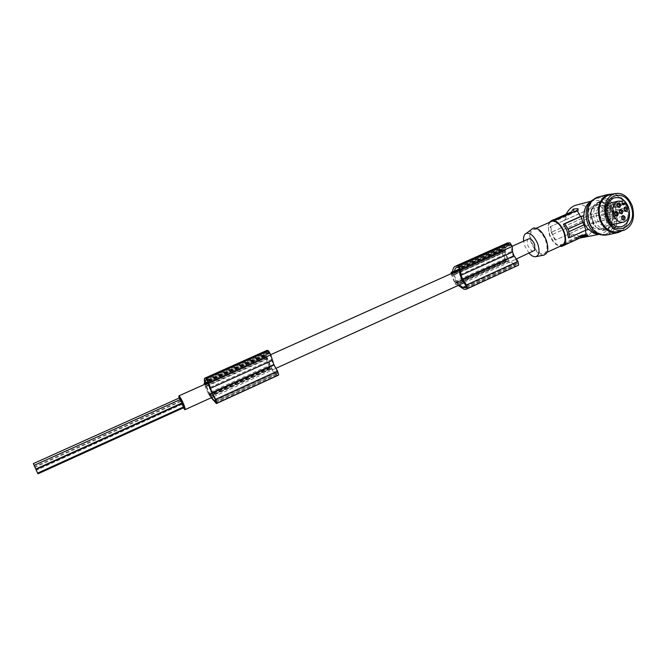 <?xml version="1.0" encoding="UTF-8"?>
<svg xmlns="http://www.w3.org/2000/svg" width="667" height="667" viewBox="0 0 667 667"><rect width="100%" height="100%" fill="white"/><g stroke="black" fill="none" stroke-linecap="round" stroke-linejoin="round"><path stroke-width="0.5" stroke-dasharray="3.33 2.5" d="M266.875 356.82L205.694 384.3L206.578 386.368L267.717 358.854L266.675 355.478L267.117 352.451L268.101 351.943L206.153 379.665M216.108 401.359L277.881 373.145L216.075 401.451M268.101 351.943L269.443 352.676L207.295 380.523M269.351 352.576L207.212 380.415M266.183 359.046L265.941 357.654L205.052 385.009L205.386 386.393L266.183 359.046L268.909 365.616L208.229 393.08L205.386 386.393M277.964 375.396L276.522 374.762C275.087 373.887 273.387 371.978 271.427 369.018L269.718 367.884L265.032 356.486L265.066 355.786L265.95 355.836C265.499 353.001 265.666 351.242 266.466 350.567L204.761 378.122M276.613 374.812L215.283 402.851M271.427 369.018L210.572 396.657L209.105 395.373L204.394 384.45M211.239 397.749L210.572 396.657M270.01 368.342L209.388 395.848M265.032 356.486L204.21 383.783M264.999 356.311L204.169 383.6M265.95 357.654L267.058 358.512L270.318 366.35L270.427 367.125L269.868 367.067L268.909 365.616M269.868 367.067L209.138 394.597L208.229 393.08M270.735 366.1L271.569 368.117L210.597 395.798L209.721 393.747L270.735 366.1L267.717 358.854M277.088 373.578L275.604 372.861L271.569 368.117M275.604 372.861L215.683 400.2M211.664 397.549L210.597 395.798M266.675 355.478L207.837 381.866M268.934 352.276L206.853 380.082M265.95 355.836L204.861 383.242M269.718 367.884L209.105 395.373M269.443 352.676L269.785 353.36L207.637 381.224M269.785 353.36L271.344 359.763L209.538 387.627M34.109 465.366L35.776 469.043M269.601 352.951L207.445 380.799M267.05 357.429L205.903 384.901L267.108 357.579M277.881 373.145L271.344 359.763M212.048 393.447L273.753 365.474M178.973 398.116L183.333 407.854M183.717 406.845L182.283 404.135L183.809 407.637M182.458 403.202L184.042 406.703M181.741 403.076L180.482 400.842L180.89 402.476L181.999 404.344L181.883 403.468M179.531 397.865L181.107 401.351L180.549 399.408M180.774 399.3L182.358 402.801M209.138 394.597L209.588 394.714L209.421 393.947L206.02 385.96L205.052 385.009L265.941 357.654M209.588 394.714L270.427 367.125L209.58 394.714M206.578 386.368L209.721 393.747M508.121 258.538L508.829 260.413L457.921 283.525L457.187 281.624L508.121 258.538L506.336 255.261L505.019 248.549L459.471 268.984M466.391 287.027L517.825 263.532L517.675 262.606L513.54 256.762L511.472 251.484L511.139 245.148L459.413 268.342M452.96 273.895L456.411 282.8L455.544 282.9L454.46 281.632L452.068 275.438L452.109 274.012L502.985 251.159M459.221 284.976L457.921 283.525M504.869 249.933L453.81 272.861L455.394 278.264L457.187 281.624M453.969 273.603L505.011 250.659M458.246 285.426L457.429 284.517L456.07 284.676L455.069 283.817L451.042 273.712M33.358 463.607L34.125 465.366M35.96 469.435L37.619 473.111M37.644 473.095L37.986 473.82M528.231 239.061C526.93 240.245 526.813 242.413 527.864 245.539C529.523 249.341 531.457 251.201 533.667 251.125M462.139 280.073L513.54 256.762M517.825 263.532L466.258 287.16M516.316 264.29L514.032 264.057L466.1 285.935M514.032 264.057L508.829 260.413M505.019 248.549L507.42 244.764L508.754 244.239L510.964 244.772L459.238 267.959M510.789 244.547L459.063 267.717M459.997 274.696L511.472 251.484M510.072 244.289L458.387 267.434M510.672 244.464L458.954 267.634M454.544 274.779L505.578 251.818M508.754 244.239L457.162 267.325M454.46 281.632L505.177 258.679L506.286 259.897L507.22 259.763L507.329 258.963L504.569 251.684L453.61 274.604M505.177 258.679L502.868 252.585L452.068 275.438M502.868 252.585L502.968 251.159M517.158 265.933L515.057 265.8L463.915 289.178M515.057 265.8L508.254 261.431L457.429 284.517M508.254 261.431L506.07 261.222L455.394 284.217M506.07 261.222L505.736 260.839C503.226 257.454 501.926 253.919 501.834 250.233L502.151 249.458L503.635 249.208C503.893 246.315 504.836 244.355 506.453 243.338L455.086 266.275M503.635 249.208L452.635 272.086M501.842 250.05L451.009 272.861M502.151 249.458L452.651 271.661L502.151 249.458M501.834 250.233L451.009 273.036M505.736 260.839L455.069 283.817M504.952 250.517L453.91 273.453M503.91 251.009L504.569 251.684M574.946 211.381L578.714 210.564L556.311 220.569L551.851 221.494L555.761 219.743M529.081 253.21L524.879 246.056L523.628 241.12M543.838 255.127C538.969 255.052 534.792 250.967 531.299 242.88C529.323 237.21 529.248 232.825 531.074 229.731M531.966 242.763C535.259 250.333 539.144 254.027 543.622 253.844C547.282 252.243 547.941 247.749 545.623 240.378C542.296 232.758 538.411 229.048 533.967 229.248C530.282 230.907 529.615 235.418 531.966 242.763M550.8 221.744C548.066 224.179 547.732 228.506 549.791 234.717C553.06 242.238 556.978 245.881 561.564 245.631M549.099 222.503L548.032 225.98L549.383 234.801C552.068 241.312 555.569 245.181 559.888 246.406M598.066 234.217L601.509 233.825C607.295 231.632 610.297 226.613 610.53 218.759L611.13 218.468L610.522 212.306L591.529 216.892L551.968 234.759L550.117 226.722L588.627 209.471L590.595 214.616L551.234 232.341M590.704 201.609L591.954 200.992C596.898 199.258 601.467 200.692 605.661 205.311L606.261 205.019L609.638 209.863L610.522 212.306M605.844 213.123C607.92 220.977 606.12 226.288 600.442 229.064C595.348 230.082 591.446 227.514 588.728 221.369C586.677 213.824 588.302 208.563 593.605 205.569C598.916 204.185 602.993 206.703 605.844 213.123M591.529 216.892L590.662 214.516L551.075 232.341M609.638 209.863L590.662 214.516M564.957 243.947L587.21 233.767L582.558 234.576L560.438 244.681L564.957 243.947L565.232 244.697M587.21 233.767L587.894 235.643M582.558 234.576L583.25 236.443M560.438 244.681L560.714 245.423L563.54 245.598M582.341 236.86L580.557 236.351L560.714 245.423M610.163 212.481L591.471 216.992L551.968 234.759M582.149 235.468L584.359 234.759L580.907 236.235L584.642 235.168L582.324 235.96M580.757 235.743L580.932 236.226L580.732 235.751M604.119 228.064L603.068 228.481C597.966 229.498 594.047 226.922 591.329 220.752C589.303 213.49 590.787 208.271 595.764 205.094L596.215 204.902C601.534 203.518 605.619 206.045 608.479 212.49C610.48 219.651 609.029 224.837 604.119 228.064M600.759 234.817L606.737 233.733C617.909 228.948 616.792 206.045 605.127 199.908C601.584 197.899 598.082 197.574 594.605 198.941L592.863 199.85M597.991 232.691C601.05 234.384 604.11 234.809 607.162 233.959C619.843 231.065 619.935 205.92 607.362 199.333C603.81 197.315 600.3 196.982 596.823 198.357C585.017 202.409 585.809 226.605 597.991 232.691M607.345 234.876C616.516 230.565 619.451 222.086 616.15 209.446L612.806 203.235C608.996 198.441 604.577 196.256 599.55 196.673M621.919 230.79C628.472 225.121 630.232 217.108 627.197 206.762L626.905 205.995C623.962 199.108 619.551 195.056 613.682 193.847M618.159 231.599C625.363 228.673 628.572 222.178 627.789 212.123L626.555 207.07C623.045 198.599 617.725 194.481 610.605 194.714M601.617 201.584L605.644 203.06L605.444 203.66L601.592 202.251L601.617 201.584L597.682 202.301L593.813 205.269L591.237 209.913L591.696 210.205L591.429 215.408L590.954 215.349L591.237 209.913M590.954 215.349L592.413 220.885L592.821 220.677L591.429 215.408M605.444 203.66L609.388 206.812L609.763 206.353L612.731 211.089L613.507 216.708L612.589 222.244L610.73 226.705L607.579 229.565L607.295 228.956L602.935 229.865L603.001 230.507L598.282 229.248L598.424 228.656L595.064 225.371L594.772 225.821L598.282 229.248M609.763 206.353L605.644 203.06M612.731 211.089L612.214 211.322L612.956 216.675L612.081 221.978L612.589 222.244M601.592 202.251L597.84 202.935L597.682 202.301M592.821 220.677L595.064 225.371M592.413 220.885L594.772 225.821M597.84 202.935L594.164 205.761L593.813 205.269M591.696 210.205L594.164 205.761M598.424 228.656L602.935 229.865M603.001 230.507L607.579 229.565M607.295 228.956L610.288 226.246L610.73 226.705M612.214 211.322L609.388 206.812M612.081 221.978L610.288 226.246M613.432 224.387C615.549 220.293 615.783 215.783 614.149 210.855L608.746 203.493M608.412 203.26C605.678 201.559 602.943 201.217 600.217 202.243C594.23 205.653 592.396 211.647 594.731 220.227C597.799 227.214 602.218 230.148 607.987 229.023L613.24 224.712M606.37 208.838L607.37 208.946L608.487 206.92L611.856 211.956C613.657 218.759 612.106 223.362 607.228 225.788C602.81 226.68 599.425 224.454 597.065 219.101C595.289 212.531 596.698 207.954 601.309 205.378L605.769 205.336L605.478 206.378L606.37 208.838M622.386 201.142L605.769 205.336M622.119 203.527L608.487 206.92M603.352 208.763L602.701 210.822L601.125 209.83L601.767 207.77L603.352 208.763M600.975 217.209L600.3 219.285L598.741 218.284L599.408 216.216L600.975 217.209M610.205 212.756L609.546 214.816L608.004 213.815L608.654 211.764L610.205 212.756M605.603 214.974L604.936 217.042L603.385 216.05L604.044 213.982L605.603 214.974M607.854 221.177L607.17 223.253L605.644 222.253L606.32 220.185L607.854 221.177M606.261 205.019L588.627 209.471M609.271 210.038L590.595 214.616M550.117 226.722L588.527 209.63C585.743 205.895 582.183 204.244 577.839 204.694M605.661 205.311L588.527 209.63M550.725 226.688L552.143 233.55L555.669 240.02L593.322 222.77L610.53 218.759M611.13 218.468L593.422 222.603L555.669 240.02M569.159 233.75C572.369 236.418 575.863 237.869 579.665 238.086M584.117 237.594C590.645 235.251 593.713 230.315 593.322 222.77M588.903 229.29L585.434 230.073L568.442 237.819M580.557 236.351L569.768 233.608M581.099 235.826L581.824 235.518L581.099 235.826M581.282 236.318L581.999 236.001L581.282 236.318M582.316 236.093L582.141 235.601L579.406 236.543L580.423 235.901L580.865 236.477L582.316 236.093L579.59 237.027L580.899 236.335L580.749 235.843L580.915 236.368M580.048 236.026L580.223 236.51M582.291 236.093L582.116 235.609L581.999 236.143M580.732 235.885L581.824 235.659M578.047 236.843L582.466 234.876L585.276 234.392L580.699 236.477L578.047 236.843L578.089 237.435L581.399 236.785L585.418 234.884L582.124 235.543L578.222 237.327M593.422 222.603L591.471 216.992M555.052 240.028L552.134 234.759M583.942 224.912L568.668 231.732M583.908 224.829L585.209 224.521M566.183 214.232L564.274 220.494M578.714 210.564L578.022 208.679M556.036 219.818L556.311 220.569M551.959 220.41L551.767 221.269M554.152 219.593L551.576 220.744M564.874 220.343C566.333 216.75 568.559 213.915 571.552 211.839M265.908 358.004L205.061 385.351M270.544 368.918L209.863 396.473M269.526 366.692L208.829 394.189M265.082 355.786L204.769 382.833L265.066 355.786M267.117 352.451L206.261 379.69M215.783 400.392L277.58 372.178M266.492 357.695L205.494 385.109M267.058 358.512L206.02 385.96M270.318 366.35L209.421 393.947M466.208 286.093L517.675 262.606M506.887 245.131L457.354 267.3M507.329 258.963L456.461 282.008M507.22 259.763L456.395 282.8L507.228 259.755M506.286 259.897L455.544 282.9M505.836 259.613L455.111 282.6M502.785 251.551L451.943 274.395M506.778 261.647L456.07 284.676M612.956 216.675L613.507 216.708M608.196 207.962L622.594 204.394M605.478 206.378L622.094 202.209M582.925 235.376L583.1 235.86M583.308 235.243L583.483 235.726M581.057 235.693L581.232 236.176M581.324 235.609L581.507 236.093M580.832 235.668L581.007 236.151M582.158 235.501L582.333 235.993M584.359 234.759L584.534 235.251M581.874 235.193L582.058 235.676M582.266 235.059L582.441 235.543M580.423 235.901L580.598 236.385M582.033 235.693L582.208 236.176M581.549 235.743L581.732 236.226M584.434 234.684L584.609 235.168L584.459 234.676M581.224 236.293L581.399 236.785M585.134 234.509L585.318 234.992M580.699 236.477L580.882 236.96M577.947 236.943L578.122 237.427M581.949 235.059L582.124 235.543M582.466 234.876L582.641 235.368M585.234 234.4L585.418 234.884M277.222 373.587L216.016 401.551M180.482 400.842L34.726 466.567M182.283 404.135L36.326 470.16M213.748 396.607L275.971 368.309M463.99 282.808L516.308 259.021M516.541 264.249L466.1 287.302M547.132 252.243L543.622 253.844M603.068 228.481L600.442 229.064M604.927 234.442L607.162 233.959M613.732 198.057L598.141 202.093M598.307 202.735L600.217 202.243M608.237 203.618L601.309 205.378M618.517 206.928L602.701 210.822M616.125 215.558L600.3 219.285M625.463 211.014L609.546 214.816M620.81 213.282L604.936 217.042M623.095 219.618L607.17 223.253M582.199 235.359L582.374 235.843M601.509 233.825L598.733 234.425M582.308 235.993L582.133 235.509M581.24 236.318L581.057 235.835M581.999 236.001L581.824 235.518M579.59 237.027L579.406 236.543M580.69 235.993L580.865 236.477M577.905 236.952L578.089 237.435M585.276 234.392L585.451 234.884M591.954 200.992L591.112 201.217M594.605 198.941L596.823 198.357M622.253 230.724L623.778 230.398M617.784 203.76L601.767 207.77M596.215 204.902L593.605 205.569M181.999 404.344L36.385 470.218M466.892 288.936L465.874 289.403M620.669 226.913L606.245 230.09M624.746 207.854L608.654 211.764M563.181 245.756L561.864 246.365M622.403 216.442L606.32 220.185M623.887 222.036L622.853 222.269M612.956 224.496L607.228 225.788M216.858 403.36L216.416 403.56M620.093 210.105L604.044 213.982M606.036 229.456L607.987 229.023M616.792 232.858L618.351 232.525M181.107 401.351L35.017 467.267M536.285 228.214L533.967 229.248M607.37 208.946L623.778 204.894M615.408 212.373L599.408 216.216M208.104 382.783L270.727 354.669M459.555 269.893L512.264 246.223"/><path stroke-width="1" d="M205.603 383.909L205.436 380.065L206.153 379.665L207.637 381.224L209.538 387.627L216.108 401.359L214.707 401.209L211.664 397.549M216.075 401.451L215.533 401.701M204.394 384.45L204.16 383.1L204.861 383.242C204.21 380.432 204.16 378.731 204.719 378.156L206.42 378.573L208.579 382.791L212.023 392.588L273.845 364.582L277.547 371.085L278.706 374.921L277.964 375.396L216.858 403.36M266.525 350.517L268.584 350.775L270.769 354.861L273.845 364.582M272.153 360.497L210.255 388.427M211.239 397.749L216.416 403.56L216.95 403.176L215.633 399.316L277.547 371.085M212.023 392.588L215.633 399.316M215.683 400.2L214.282 400.842M207.837 381.866L205.394 382.966M180.824 399.283L182.358 402.801L35.776 469.043L34.109 465.366L180.774 399.3M183.333 407.854L184.917 409.713C185.501 409.48 184.959 407.329 183.283 403.277C181.341 398.949 179.882 396.49 178.889 395.898L178.973 398.116M37.644 473.095L37.986 473.82L183.809 407.637L183.717 406.845M182.508 403.185L35.951 469.435L37.619 473.111L184.042 406.703L182.458 403.202M180.549 399.408L179.531 397.865M466.1 287.302L465.233 287.694L466.391 287.027L466.208 286.093L462.139 280.073L459.997 274.696L459.063 267.717L457.162 267.325L455.469 268.151L453.818 272.469M465.233 287.694L462.89 287.394L459.221 284.976M451.042 273.712L451.267 272.278L452.635 272.086C452.751 269.201 453.535 267.284 454.994 266.325L458.271 265.941L460.522 269.651L461.055 275.246L462.539 279.089L466.466 284.934L467.175 288.678L465.874 289.403L463.798 289.153L458.246 285.426M451.267 272.278L452.651 271.661L451.267 272.278M34.125 465.366L33.35 463.607L179.573 397.84M516.308 259.021L534.809 250.258L534.617 244.389C532.958 240.57 531.024 238.711 528.823 238.794L528.231 239.061M466.258 287.16L465.024 287.727M466.1 285.935L462.89 287.394M459.471 268.984L453.885 271.486M467.175 288.678L518.601 265.149L518.001 261.431L514.024 255.769L462.539 279.089M506.57 243.263L510.013 242.796L512.281 246.415L512.598 251.984L514.024 255.769M512.598 251.984L461.055 275.246M518.601 265.149L466.892 288.936M555.761 219.743L574.946 211.381M523.628 241.12C523.195 236.818 524.137 234.2 526.463 233.267C530.682 232.866 534.434 236.393 537.719 243.855C539.995 251.092 539.311 255.378 535.684 256.712C533.633 256.962 531.432 255.794 529.081 253.21M531.074 229.731L533.225 228.089C538.161 227.58 542.521 231.632 546.323 240.253C548.924 248.616 548.099 253.577 543.838 255.127L535.859 256.678M547.132 252.243L561.564 245.631C565.324 243.98 566.066 239.486 563.79 232.149C560.497 224.587 556.57 220.935 552.026 221.194L550.8 221.744M559.888 246.406L561.864 246.365C565.849 244.614 566.633 239.845 564.224 232.074C560.722 224.054 556.57 220.185 551.751 220.46L549.099 222.503M590.704 201.609C586.31 204.427 584.05 209.113 583.925 215.666L580.473 216.517L563.407 224.179L564.741 223.829L568.159 229.14L569.076 231.632L568.668 231.732L569.776 237.494L568.442 237.819L567.033 230.799L563.407 224.179M564.741 223.829L580.99 216.525L583 222.353L584.3 222.044L583.308 215.958L583.925 215.666M584.3 222.044L584.834 224.704L588.294 229.581L588.903 229.29C591.612 232.324 594.664 233.975 598.066 234.217M563.181 245.756L586.118 235.134L587.894 235.643L583.467 237.043L582.341 236.86M583.25 236.443L583.467 237.043M580.99 216.525L583.308 215.958M569.076 231.632L583.842 224.937L582.933 222.461L568.159 229.14M582.933 222.461L583.925 222.228M583 222.353L567.75 229.248M583.842 224.937L584.834 224.704M592.863 199.85C582.608 205.594 584.5 227.522 595.764 233.175L600.759 234.817M599.55 196.673L596.49 197.49C588.252 202.326 585.751 210.68 588.994 222.553C593.246 232.208 599.366 236.318 607.345 234.876L616.792 232.858M613.682 193.847L607.379 194.597C599.074 199.491 596.565 207.962 599.85 220.002C604.135 229.807 610.305 233.975 618.351 232.525L621.919 230.79M610.605 194.714L607.712 195.481C599.783 200.133 597.382 208.196 600.508 219.685C604.602 229.031 610.488 233.008 618.159 231.599L622.253 230.724M632.191 205.703C627.764 195.639 621.461 191.737 613.273 194.005C605.311 198.691 602.91 206.812 606.053 218.376C610.172 227.797 616.075 231.808 623.778 230.398C632.583 226.213 635.384 217.976 632.191 205.703M631.024 206.261C624.329 185.376 599.174 197.082 607.253 217.792C614.357 238.886 639.044 226.43 631.024 206.261M607.962 217.217C611.222 224.662 615.891 227.797 621.986 226.622C628.823 223.295 630.99 216.842 628.489 207.262C625.037 199.425 620.127 196.356 613.732 198.057C607.412 201.692 605.494 208.079 607.962 217.217M625.137 202.776L628.556 207.921C630.373 214.874 628.823 219.576 623.887 222.036C619.426 222.936 615.991 220.652 613.598 215.183C611.797 208.463 613.215 203.802 617.875 201.176L622.386 201.142L622.094 202.209L622.995 204.719L624.012 204.836L625.137 202.776L622.119 203.527M617.133 205.995C619.318 208.387 620.443 207.854 620.51 204.369C618.326 201.968 617.2 202.51 617.133 205.995M614.732 214.632C616.925 217.025 618.059 216.475 618.117 212.99C615.924 210.589 614.799 211.139 614.732 214.632M624.095 210.088C626.271 212.473 627.38 211.931 627.439 208.463C625.279 206.078 624.162 206.612 624.095 210.088M619.426 212.348C621.611 214.741 622.736 214.199 622.795 210.722C620.618 208.329 619.493 208.871 619.426 212.348M621.719 218.701C623.895 221.077 625.021 220.535 625.079 217.058C622.903 214.674 621.786 215.216 621.719 218.701M617.133 205.861L618.726 206.878L619.385 204.777L617.784 203.76L617.133 205.861M614.732 214.491L616.308 215.516L616.992 213.398L615.408 212.373L614.732 214.491M624.087 209.947L625.654 210.972L626.321 208.871L624.746 207.854L624.087 209.947M619.426 212.214L620.994 213.232L621.669 211.122L620.093 210.105L619.426 212.214M621.719 218.559L623.261 219.576L623.953 217.459L622.403 216.442L621.719 218.559M579.665 238.086L598.733 234.425M586.118 235.134L585.526 230.307M583.942 224.912L585.959 230.107L569.776 237.494M585.959 230.107L588.294 229.581M577.839 204.694L575.012 205.436C571.252 207.003 568.309 209.93 566.183 214.232M554.152 219.593L571.552 211.839L573.203 209.063L578.022 208.679L577.063 210.43L556.036 219.818L553.435 219.701L551.959 220.41M580.473 216.517L577.063 210.43M574.12 211.556L573.203 209.063M216.95 403.176L278.706 374.921M270.769 354.861L208.579 382.791M268.584 350.775L206.42 378.573M206.261 379.69L205.436 380.065M457.354 267.3L455.469 268.151M466.466 284.934L518.001 261.431M512.281 246.415L460.522 269.651M510.013 242.796L458.271 265.941M622.594 204.394L624.837 203.835M185.101 409.63L213.748 396.607M275.971 368.309L463.99 282.808M596.49 197.49L607.379 194.597M607.712 195.481L613.273 194.005M617.875 201.176L608.237 203.618M553.435 219.701L551.751 220.46M591.112 201.217L575.012 205.436M507.795 242.78L456.22 265.825M621.986 226.622L620.669 226.913M526.463 233.267L533.225 228.089M622.853 222.269L612.956 224.496M267.192 350.292L205.269 377.956M552.026 221.194L536.285 228.214M178.889 395.898L208.104 382.783M270.727 354.669L459.555 269.893M512.264 246.223L528.823 238.794"/></g></svg>
